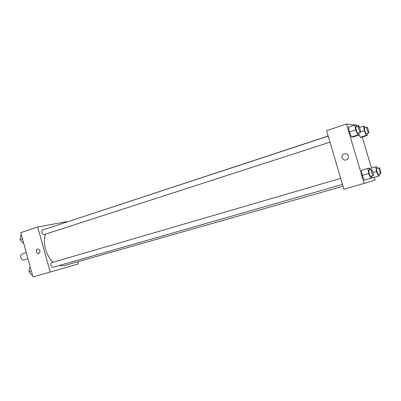 <?xml version="1.0" encoding="UTF-8"?>
<svg xmlns="http://www.w3.org/2000/svg" width="401" height="401" viewBox="0 0 401 401"><rect width="100%" height="100%" fill="white"/><g stroke="black" fill="none" stroke-linecap="round" stroke-linejoin="round"><path stroke-width="0.6" d="M26.276 252.62L22.045 253.933C20.857 254.48 20.446 255.668 20.822 257.497C21.499 259.382 22.526 260.219 23.91 260.018L27.97 258.79M77.689 261.768L78.3 263.953L32.982 276.981L20.772 232.64L37.709 226.991L66.531 221.663L66.626 222.009M38.827 253.638L38.686 253.673C36.336 254.254 35.303 249.232 37.709 248.921C40.311 249.953 40.686 251.527 38.827 253.638L38.686 253.673C36.336 254.254 35.303 249.232 37.709 248.921M50.185 272.124L37.709 226.991M328.193 136.15L42.717 229.963C40.742 230.485 42.346 235.292 44.245 234.55L329.978 142.18M340.695 178.375L51.859 262.58C50.977 262.981 50.681 263.903 50.977 265.332C51.468 266.73 52.2 267.367 53.173 267.241L342.484 184.415M45.508 234.144C44.045 238.605 44.04 243.613 45.503 249.156C47.067 254.58 49.619 258.926 53.153 262.199M58.967 265.582L64.065 265.647L343.02 186.224M328.158 136.034L50.982 227.247M374.243 177.327L375.085 180.159L343.923 189.272L326.564 130.656L346.469 124.019L358.78 125.483L359.316 127.272M351.451 137.022L352.68 137.062L351.451 137.022L349.361 132.064L351.451 137.022L357.782 134.982L355.707 129.994L354.845 125.112L356.048 125.257L356.684 126.791M348.529 127.197L349.361 132.064L348.529 127.197L354.845 125.112M360.278 137.322L361.366 137.358L360.278 137.322L358.679 133.468L360.278 137.322L366.268 135.408L364.354 130.726L363.501 126.14L364.569 126.265L365.161 127.724M371.617 176.074L372.369 177.864L371.617 176.074M369.602 168.59L369.837 169.879L369.602 168.59L376.619 166.621L377.296 168.27M364.178 183.558L346.469 124.019M362.238 137.077L371.471 168.039M362.248 175.377L364.293 180.174L362.248 175.377L361.351 170.3L362.248 175.377L368.674 173.518L367.747 168.425L368.85 168.204L369.582 169.954M348.334 155.879C348.685 157.448 348.178 158.691 346.82 159.608C343.371 161.809 339.918 156.355 343.381 154.2C345.627 153.122 347.281 153.683 348.334 155.879C347.281 153.683 345.627 153.122 343.381 154.2C339.918 156.355 343.376 161.809 346.82 159.608M358.584 132.931L358.965 135.042L357.782 134.982M358.484 126.2L355.948 127.032C355.667 127.287 355.772 128.29 356.263 130.039C356.9 132.024 357.436 133.062 357.872 133.162L360.409 132.34C361.176 132.25 359.161 125.819 358.484 126.2C358.208 126.455 358.319 127.458 358.81 129.212C359.446 131.197 359.983 132.24 360.409 132.34M358.965 135.042L352.68 137.062M355.707 129.994L349.361 132.064M366.945 133.493L367.311 135.458L366.268 135.408M366.91 127.152L364.514 127.934C364.268 128.175 364.379 129.117 364.845 130.766C365.436 132.621 365.928 133.598 366.313 133.698L368.714 132.926C369.396 132.856 367.506 126.811 366.91 127.152C366.674 127.388 366.785 128.335 367.251 129.989C367.847 131.844 368.334 132.826 368.714 132.926M367.311 135.458L361.366 137.358M364.354 130.726L360.559 131.954M363.501 126.14L359.406 127.478M371.431 176.129L371.782 178.039L370.704 178.35L368.674 173.518M371.411 169.417L368.845 170.169C368.549 170.45 368.664 171.528 369.181 173.397C369.782 175.272 370.283 176.255 370.694 176.34L373.266 175.603C374.043 175.533 372.103 169.062 371.411 169.417C371.125 169.698 371.241 170.776 371.762 172.651C372.364 174.53 372.865 175.513 373.266 175.603M370.704 178.35L364.293 180.174M367.747 168.425L361.351 170.3M379.035 174.074L379.376 175.864L378.429 176.134L376.554 171.593L375.647 166.821M379.075 167.753L376.649 168.46C376.389 168.721 376.509 169.728 377 171.488C377.557 173.247 378.023 174.169 378.389 174.26L380.82 173.563C381.506 173.513 379.682 167.433 379.075 167.753C378.825 168.014 378.945 169.021 379.436 170.781C379.998 172.545 380.459 173.473 380.82 173.563M378.429 176.134L372.369 177.864M376.554 171.593L372.99 172.62M23.534 242.66L22.672 242.841L20.17 239.492L20.657 235.532L21.494 235.257M23.509 242.57L22.672 242.841M22.456 238.745L20.17 239.492M20.411 237.552L20.165 239.658L21.704 241.547M32.346 274.68L31.499 274.921L29.017 271.662L29.479 267.587L30.326 267.342M31.333 270.991L29.017 271.662M29.273 269.432L28.977 271.688L30.406 273.487"/></g></svg>
